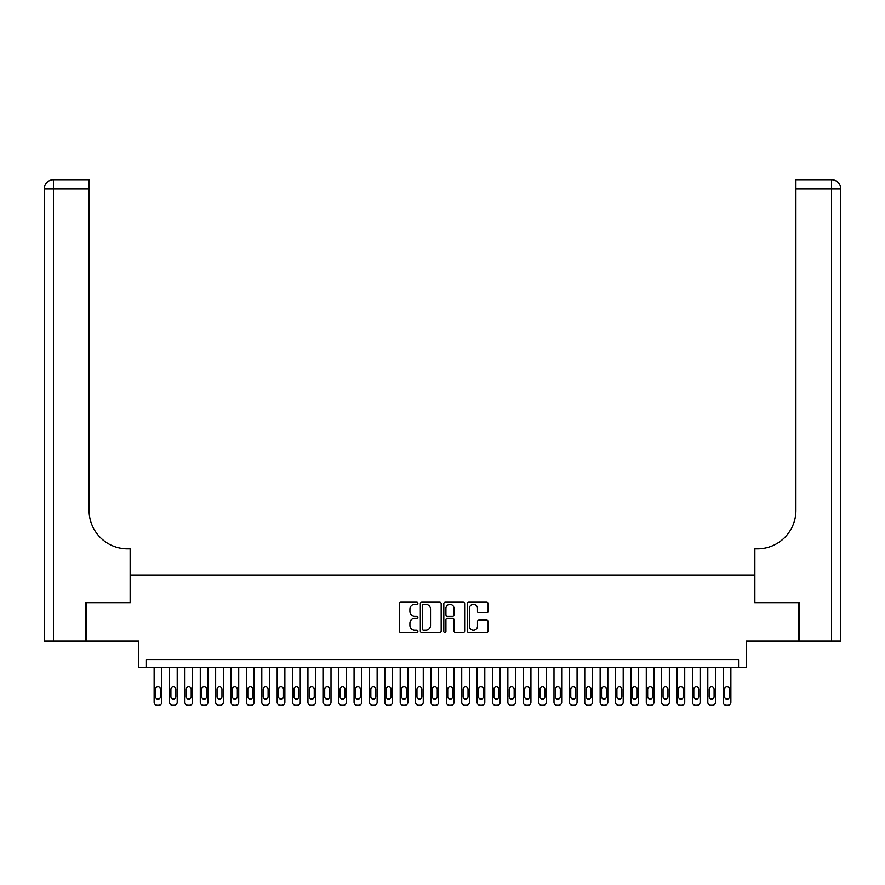 <?xml version="1.0" encoding="UTF-8"?>
<svg xmlns="http://www.w3.org/2000/svg" width="885" height="885" viewBox="0 0 885 885"><rect width="100%" height="100%" fill="white"/><g stroke="black" fill="none" stroke-linecap="round" stroke-linejoin="round"><path stroke-width="1.33" d="M417.897 603.249A1.062 1.062 0 0 0 416.835 602.187L400.794 602.187A1.504 1.504 0 0 0 399.29 603.703L399.29 630.872A1.504 1.504 0 0 0 400.794 632.388L416.835 632.388A1.062 1.062 0 0 0 417.897 631.326A1.062 1.062 0 0 0 416.835 630.275L414.766 630.275A4.834 4.834 0 0 1 409.932 625.441L409.932 623.173A4.834 4.834 0 0 1 414.766 618.338L416.835 618.338A1.062 1.062 0 0 0 417.897 617.288A1.062 1.062 0 0 0 416.835 616.225L414.766 616.225A4.834 4.834 0 0 1 409.932 611.402L409.932 609.134A4.834 4.834 0 0 1 414.766 604.3L416.835 604.3A1.062 1.062 0 0 0 417.897 603.249M486.617 612.829A1.504 1.504 0 0 0 488.133 611.325L488.133 603.703A1.504 1.504 0 0 0 486.617 602.187L468.807 602.187A1.504 1.504 0 0 0 467.291 603.703L467.291 630.872A1.504 1.504 0 0 0 468.807 632.388L486.617 632.388A1.504 1.504 0 0 0 488.133 630.872L488.133 621.668A1.504 1.504 0 0 0 486.617 620.153L478.995 620.153A1.504 1.504 0 0 0 477.48 621.668L477.48 626.226A4.038 4.038 0 0 1 473.442 630.275A4.038 4.038 0 0 1 469.404 626.226L469.404 608.338A4.038 4.038 0 0 1 473.442 604.3A4.038 4.038 0 0 1 477.48 608.338L477.48 611.325A1.504 1.504 0 0 0 478.995 612.829L486.617 612.829M738.555 667.268L746.243 667.268L746.243 641.127L798.923 641.127L798.923 602.674L754.706 602.674L754.706 574.996L130.294 574.996L130.294 602.674L86.077 602.674L86.077 641.127L138.757 641.127L138.757 667.268L738.555 667.268L738.555 659.579L146.445 659.579L146.445 667.268M441.184 603.703A1.504 1.504 0 0 0 439.668 602.187L421.857 602.187A1.504 1.504 0 0 0 420.342 603.703L420.342 630.872A1.504 1.504 0 0 0 421.857 632.388L439.668 632.388A1.504 1.504 0 0 0 441.184 630.872L441.184 603.703M445.332 602.187L463.143 602.187A1.504 1.504 0 0 1 464.658 603.703L464.658 630.872A1.504 1.504 0 0 1 463.143 632.388L455.521 632.388A1.504 1.504 0 0 1 454.016 630.872L454.016 619.854A1.504 1.504 0 0 0 452.5 618.338L447.445 618.338A1.504 1.504 0 0 0 445.929 619.854L445.929 631.326A1.062 1.062 0 0 1 444.878 632.388A1.062 1.062 0 0 1 443.816 631.326L443.816 603.703A1.504 1.504 0 0 1 445.332 602.187M423.517 604.3A1.062 1.062 0 0 0 422.455 605.362L422.455 629.213A1.062 1.062 0 0 0 423.517 630.275L425.707 630.275A4.834 4.834 0 0 0 430.541 625.441L430.541 609.134A4.834 4.834 0 0 0 425.707 604.3L423.517 604.3M454.016 608.415A4.038 4.038 0 0 0 449.967 604.378A4.038 4.038 0 0 0 445.929 608.415L445.929 614.721A1.504 1.504 0 0 0 447.445 616.225L452.5 616.225A1.504 1.504 0 0 0 454.016 614.721L454.016 608.415M161.822 667.268L161.822 702.181A3.075 3.075 0 0 1 158.747 705.256L157.209 705.256A3.075 3.075 0 0 1 154.134 702.181L154.134 667.268M160.439 696.65L160.439 689.26A2.456 2.456 0 0 0 157.984 686.804A2.456 2.456 0 0 0 155.517 689.26L155.517 696.65A2.456 2.456 0 0 0 157.984 699.106A2.456 2.456 0 0 0 160.439 696.65M85.624 602.674L130.139 602.674L130.139 548.844L127.528 548.844A38.453 38.453 0 0 1 89.086 510.402L89.086 188.97L53.476 188.97L53.476 641.127L85.624 641.127L85.624 602.674M53.476 641.127L44.25 641.127L44.25 188.97A9.226 9.226 0 0 1 53.476 179.743L89.086 179.743L89.086 188.97M44.25 548.844L44.25 188.97L53.476 188.97L53.476 179.743M127.528 548.844A38.453 38.453 0 0 1 89.086 510.402M799.376 602.674L754.861 602.674L754.861 548.844L757.471 548.844A38.453 38.453 0 0 0 795.914 510.402L795.914 179.743L831.524 179.743A9.226 9.226 0 0 1 840.75 188.97L840.75 641.127L799.376 641.127L799.376 602.674M757.471 548.844A38.453 38.453 0 0 0 795.914 510.402M177.21 667.268L177.21 702.181A3.075 3.075 0 0 1 174.124 705.256L172.586 705.256A3.075 3.075 0 0 1 169.511 702.181L169.511 667.268M175.816 696.65L175.816 689.26A2.456 2.456 0 0 0 173.36 686.804A2.456 2.456 0 0 0 170.905 689.26L170.905 696.65A2.456 2.456 0 0 0 173.36 699.106A2.456 2.456 0 0 0 175.816 696.65M192.587 667.268L192.587 702.181A3.075 3.075 0 0 1 189.512 705.256L187.974 705.256A3.075 3.075 0 0 1 184.899 702.181L184.899 667.268M191.204 696.65L191.204 689.26A2.456 2.456 0 0 0 188.737 686.804A2.456 2.456 0 0 0 186.281 689.26L186.281 696.65A2.456 2.456 0 0 0 188.737 699.106A2.456 2.456 0 0 0 191.204 696.65M207.964 667.268L207.964 702.181A3.075 3.075 0 0 1 204.889 705.256L203.351 705.256A3.075 3.075 0 0 1 200.275 702.181L200.275 667.268M206.581 696.65L206.581 689.26A2.456 2.456 0 0 0 204.114 686.804A2.456 2.456 0 0 0 201.658 689.26L201.658 696.65A2.456 2.456 0 0 0 204.114 699.106A2.456 2.456 0 0 0 206.581 696.65M223.341 667.268L223.341 702.181A3.075 3.075 0 0 1 220.265 705.256L218.728 705.256A3.075 3.075 0 0 1 215.652 702.181L215.652 667.268M221.958 696.65L221.958 689.26A2.456 2.456 0 0 0 219.502 686.804A2.456 2.456 0 0 0 217.035 689.26L217.035 696.65A2.456 2.456 0 0 0 219.502 699.106A2.456 2.456 0 0 0 221.958 696.65M238.718 667.268L238.718 702.181A3.075 3.075 0 0 1 235.642 705.256L234.105 705.256A3.075 3.075 0 0 1 231.029 702.181L231.029 667.268M237.335 696.65L237.335 689.26A2.456 2.456 0 0 0 234.879 686.804A2.456 2.456 0 0 0 232.412 689.26L232.412 696.65A2.456 2.456 0 0 0 234.879 699.106A2.456 2.456 0 0 0 237.335 696.65M254.106 667.268L254.106 702.181A3.075 3.075 0 0 1 251.03 705.256L249.493 705.256A3.075 3.075 0 0 1 246.417 702.181L246.417 667.268M252.723 696.65L252.723 689.26A2.456 2.456 0 0 0 250.256 686.804A2.456 2.456 0 0 0 247.8 689.26L247.8 696.65A2.456 2.456 0 0 0 250.256 699.106A2.456 2.456 0 0 0 252.723 696.65M269.482 667.268L269.482 702.181A3.075 3.075 0 0 1 266.407 705.256L264.869 705.256A3.075 3.075 0 0 1 261.794 702.181L261.794 667.268M268.1 696.65L268.1 689.26A2.456 2.456 0 0 0 265.633 686.804A2.456 2.456 0 0 0 263.177 689.26L263.177 696.65A2.456 2.456 0 0 0 265.633 699.106A2.456 2.456 0 0 0 268.1 696.65M284.859 667.268L284.859 702.181A3.075 3.075 0 0 1 281.784 705.256L280.246 705.256A3.075 3.075 0 0 1 277.171 702.181L277.171 667.268M283.477 696.65L283.477 689.26A2.456 2.456 0 0 0 281.021 686.804A2.456 2.456 0 0 0 278.554 689.26L278.554 696.65A2.456 2.456 0 0 0 281.021 699.106A2.456 2.456 0 0 0 283.477 696.65M300.236 667.268L300.236 702.181A3.075 3.075 0 0 1 297.161 705.256L295.623 705.256A3.075 3.075 0 0 1 292.548 702.181L292.548 667.268M298.853 696.65L298.853 689.26A2.456 2.456 0 0 0 296.398 686.804A2.456 2.456 0 0 0 293.931 689.26L293.931 696.65A2.456 2.456 0 0 0 296.398 699.106A2.456 2.456 0 0 0 298.853 696.65M315.624 667.268L315.624 702.181A3.075 3.075 0 0 1 312.549 705.256L311.011 705.256A3.075 3.075 0 0 1 307.925 702.181L307.925 667.268M314.23 696.65L314.23 689.26A2.456 2.456 0 0 0 311.774 686.804A2.456 2.456 0 0 0 309.319 689.26L309.319 696.65A2.456 2.456 0 0 0 311.774 699.106A2.456 2.456 0 0 0 314.23 696.65M331.001 667.268L331.001 702.181A3.075 3.075 0 0 1 327.926 705.256L326.388 705.256A3.075 3.075 0 0 1 323.313 702.181L323.313 667.268M329.618 696.65L329.618 689.26A2.456 2.456 0 0 0 327.151 686.804A2.456 2.456 0 0 0 324.695 689.26L324.695 696.65A2.456 2.456 0 0 0 327.151 699.106A2.456 2.456 0 0 0 329.618 696.65M346.378 667.268L346.378 702.181A3.075 3.075 0 0 1 343.303 705.256L341.765 705.256A3.075 3.075 0 0 1 338.69 702.181L338.69 667.268M344.995 696.65L344.995 689.26A2.456 2.456 0 0 0 342.539 686.804A2.456 2.456 0 0 0 340.072 689.26L340.072 696.65A2.456 2.456 0 0 0 342.539 699.106A2.456 2.456 0 0 0 344.995 696.65M361.755 667.268L361.755 702.181A3.075 3.075 0 0 1 358.679 705.256L357.142 705.256A3.075 3.075 0 0 1 354.066 702.181L354.066 667.268M360.372 696.65L360.372 689.26A2.456 2.456 0 0 0 357.916 686.804A2.456 2.456 0 0 0 355.449 689.26L355.449 696.65A2.456 2.456 0 0 0 357.916 699.106A2.456 2.456 0 0 0 360.372 696.65M377.143 667.268L377.143 702.181A3.075 3.075 0 0 1 374.056 705.256L372.519 705.256A3.075 3.075 0 0 1 369.443 702.181L369.443 667.268M375.749 696.65L375.749 689.26A2.456 2.456 0 0 0 373.293 686.804A2.456 2.456 0 0 0 370.837 689.26L370.837 696.65A2.456 2.456 0 0 0 373.293 699.106A2.456 2.456 0 0 0 375.749 696.65M392.52 667.268L392.52 702.181A3.075 3.075 0 0 1 389.444 705.256L387.907 705.256A3.075 3.075 0 0 1 384.831 702.181L384.831 667.268M391.137 696.65L391.137 689.26A2.456 2.456 0 0 0 388.67 686.804A2.456 2.456 0 0 0 386.214 689.26L386.214 696.65A2.456 2.456 0 0 0 388.67 699.106A2.456 2.456 0 0 0 391.137 696.65M407.897 667.268L407.897 702.181A3.075 3.075 0 0 1 404.821 705.256L403.283 705.256A3.075 3.075 0 0 1 400.208 702.181L400.208 667.268M406.514 696.65L406.514 689.26A2.456 2.456 0 0 0 404.047 686.804A2.456 2.456 0 0 0 401.591 689.26L401.591 696.65A2.456 2.456 0 0 0 404.047 699.106A2.456 2.456 0 0 0 406.514 696.65M423.273 667.268L423.273 702.181A3.075 3.075 0 0 1 420.198 705.256L418.66 705.256A3.075 3.075 0 0 1 415.585 702.181L415.585 667.268M421.891 696.65L421.891 689.26A2.456 2.456 0 0 0 419.435 686.804A2.456 2.456 0 0 0 416.968 689.26L416.968 696.65A2.456 2.456 0 0 0 419.435 699.106A2.456 2.456 0 0 0 421.891 696.65M438.65 667.268L438.65 702.181A3.075 3.075 0 0 1 435.575 705.256L434.037 705.256A3.075 3.075 0 0 1 430.962 702.181L430.962 667.268M437.267 696.65L437.267 689.26A2.456 2.456 0 0 0 434.812 686.804A2.456 2.456 0 0 0 432.345 689.26L432.345 696.65A2.456 2.456 0 0 0 434.812 699.106A2.456 2.456 0 0 0 437.267 696.65M454.038 667.268L454.038 702.181A3.075 3.075 0 0 1 450.963 705.256L449.425 705.256A3.075 3.075 0 0 1 446.35 702.181L446.35 667.268M452.655 696.65L452.655 689.26A2.456 2.456 0 0 0 450.188 686.804A2.456 2.456 0 0 0 447.733 689.26L447.733 696.65A2.456 2.456 0 0 0 450.188 699.106A2.456 2.456 0 0 0 452.655 696.65M469.415 667.268L469.415 702.181A3.075 3.075 0 0 1 466.34 705.256L464.802 705.256A3.075 3.075 0 0 1 461.727 702.181L461.727 667.268M468.032 696.65L468.032 689.26A2.456 2.456 0 0 0 465.565 686.804A2.456 2.456 0 0 0 463.109 689.26L463.109 696.65A2.456 2.456 0 0 0 465.565 699.106A2.456 2.456 0 0 0 468.032 696.65M484.792 667.268L484.792 702.181A3.075 3.075 0 0 1 481.717 705.256L480.179 705.256A3.075 3.075 0 0 1 477.103 702.181L477.103 667.268M483.409 696.65L483.409 689.26A2.456 2.456 0 0 0 480.953 686.804A2.456 2.456 0 0 0 478.486 689.26L478.486 696.65A2.456 2.456 0 0 0 480.953 699.106A2.456 2.456 0 0 0 483.409 696.65M500.169 667.268L500.169 702.181A3.075 3.075 0 0 1 497.093 705.256L495.556 705.256A3.075 3.075 0 0 1 492.48 702.181L492.48 667.268M498.786 696.65L498.786 689.26A2.456 2.456 0 0 0 496.33 686.804A2.456 2.456 0 0 0 493.863 689.26L493.863 696.65A2.456 2.456 0 0 0 496.33 699.106A2.456 2.456 0 0 0 498.786 696.65M515.557 667.268L515.557 702.181A3.075 3.075 0 0 1 512.481 705.256L510.944 705.256A3.075 3.075 0 0 1 507.857 702.181L507.857 667.268M514.163 696.65L514.163 689.26A2.456 2.456 0 0 0 511.707 686.804A2.456 2.456 0 0 0 509.251 689.26L509.251 696.65A2.456 2.456 0 0 0 511.707 699.106A2.456 2.456 0 0 0 514.163 696.65M530.934 667.268L530.934 702.181A3.075 3.075 0 0 1 527.858 705.256L526.321 705.256A3.075 3.075 0 0 1 523.245 702.181L523.245 667.268M529.551 696.65L529.551 689.26A2.456 2.456 0 0 0 527.084 686.804A2.456 2.456 0 0 0 524.628 689.26L524.628 696.65A2.456 2.456 0 0 0 527.084 699.106A2.456 2.456 0 0 0 529.551 696.65M546.31 667.268L546.31 702.181A3.075 3.075 0 0 1 543.235 705.256L541.697 705.256A3.075 3.075 0 0 1 538.622 702.181L538.622 667.268M544.928 696.65L544.928 689.26A2.456 2.456 0 0 0 542.461 686.804A2.456 2.456 0 0 0 540.005 689.26L540.005 696.65A2.456 2.456 0 0 0 542.461 699.106A2.456 2.456 0 0 0 544.928 696.65M561.687 667.268L561.687 702.181A3.075 3.075 0 0 1 558.612 705.256L557.074 705.256A3.075 3.075 0 0 1 553.999 702.181L553.999 667.268M560.305 696.65L560.305 689.26A2.456 2.456 0 0 0 557.849 686.804A2.456 2.456 0 0 0 555.382 689.26L555.382 696.65A2.456 2.456 0 0 0 557.849 699.106A2.456 2.456 0 0 0 560.305 696.65M577.075 667.268L577.075 702.181A3.075 3.075 0 0 1 573.989 705.256L572.451 705.256A3.075 3.075 0 0 1 569.376 702.181L569.376 667.268M575.681 696.65L575.681 689.26A2.456 2.456 0 0 0 573.226 686.804A2.456 2.456 0 0 0 570.77 689.26L570.77 696.65A2.456 2.456 0 0 0 573.226 699.106A2.456 2.456 0 0 0 575.681 696.65M592.452 667.268L592.452 702.181A3.075 3.075 0 0 1 589.377 705.256L587.839 705.256A3.075 3.075 0 0 1 584.764 702.181L584.764 667.268M591.069 696.65L591.069 689.26A2.456 2.456 0 0 0 588.602 686.804A2.456 2.456 0 0 0 586.147 689.26L586.147 696.65A2.456 2.456 0 0 0 588.602 699.106A2.456 2.456 0 0 0 591.069 696.65M607.829 667.268L607.829 702.181A3.075 3.075 0 0 1 604.754 705.256L603.216 705.256A3.075 3.075 0 0 1 600.141 702.181L600.141 667.268M606.446 696.65L606.446 689.26A2.456 2.456 0 0 0 603.979 686.804A2.456 2.456 0 0 0 601.523 689.26L601.523 696.65A2.456 2.456 0 0 0 603.979 699.106A2.456 2.456 0 0 0 606.446 696.65M623.206 667.268L623.206 702.181A3.075 3.075 0 0 1 620.131 705.256L618.593 705.256A3.075 3.075 0 0 1 615.517 702.181L615.517 667.268M621.823 696.65L621.823 689.26A2.456 2.456 0 0 0 619.367 686.804A2.456 2.456 0 0 0 616.9 689.26L616.9 696.65A2.456 2.456 0 0 0 619.367 699.106A2.456 2.456 0 0 0 621.823 696.65M638.583 667.268L638.583 702.181A3.075 3.075 0 0 1 635.507 705.256L633.97 705.256A3.075 3.075 0 0 1 630.894 702.181L630.894 667.268M637.2 696.65L637.2 689.26A2.456 2.456 0 0 0 634.744 686.804A2.456 2.456 0 0 0 632.277 689.26L632.277 696.65A2.456 2.456 0 0 0 634.744 699.106A2.456 2.456 0 0 0 637.2 696.65M653.971 667.268L653.971 702.181A3.075 3.075 0 0 1 650.895 705.256L649.358 705.256A3.075 3.075 0 0 1 646.282 702.181L646.282 667.268M652.588 696.65L652.588 689.26A2.456 2.456 0 0 0 650.121 686.804A2.456 2.456 0 0 0 647.665 689.26L647.665 696.65A2.456 2.456 0 0 0 650.121 699.106A2.456 2.456 0 0 0 652.588 696.65M669.348 667.268L669.348 702.181A3.075 3.075 0 0 1 666.272 705.256L664.735 705.256A3.075 3.075 0 0 1 661.659 702.181L661.659 667.268M667.965 696.65L667.965 689.26A2.456 2.456 0 0 0 665.498 686.804A2.456 2.456 0 0 0 663.042 689.26L663.042 696.65A2.456 2.456 0 0 0 665.498 699.106A2.456 2.456 0 0 0 667.965 696.65M684.725 667.268L684.725 702.181A3.075 3.075 0 0 1 681.649 705.256L680.111 705.256A3.075 3.075 0 0 1 677.036 702.181L677.036 667.268M683.342 696.65L683.342 689.26A2.456 2.456 0 0 0 680.886 686.804A2.456 2.456 0 0 0 678.419 689.26L678.419 696.65A2.456 2.456 0 0 0 680.886 699.106A2.456 2.456 0 0 0 683.342 696.65M700.101 667.268L700.101 702.181A3.075 3.075 0 0 1 697.026 705.256L695.488 705.256A3.075 3.075 0 0 1 692.413 702.181L692.413 667.268M698.719 696.65L698.719 689.26A2.456 2.456 0 0 0 696.263 686.804A2.456 2.456 0 0 0 693.796 689.26L693.796 696.65A2.456 2.456 0 0 0 696.263 699.106A2.456 2.456 0 0 0 698.719 696.65M715.489 667.268L715.489 702.181A3.075 3.075 0 0 1 712.414 705.256L710.876 705.256A3.075 3.075 0 0 1 707.79 702.181L707.79 667.268M714.095 696.65L714.095 689.26A2.456 2.456 0 0 0 711.64 686.804A2.456 2.456 0 0 0 709.184 689.26L709.184 696.65A2.456 2.456 0 0 0 711.64 699.106A2.456 2.456 0 0 0 714.095 696.65M730.866 667.268L730.866 702.181A3.075 3.075 0 0 1 727.791 705.256L726.253 705.256A3.075 3.075 0 0 1 723.178 702.181L723.178 667.268M729.483 696.65L729.483 689.26A2.456 2.456 0 0 0 727.016 686.804A2.456 2.456 0 0 0 724.561 689.26L724.561 696.65A2.456 2.456 0 0 0 727.016 699.106A2.456 2.456 0 0 0 729.483 696.65M831.524 641.127L831.524 188.97L795.914 188.97M831.524 179.743L831.524 188.97L840.75 188.97"/></g></svg>

